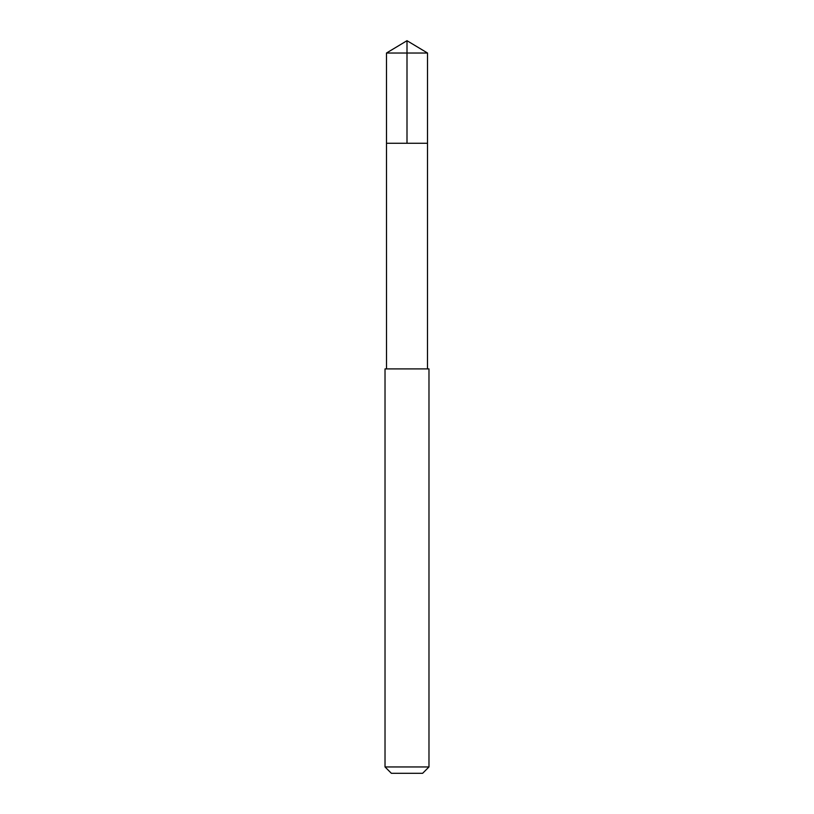 <?xml version="1.0" encoding="UTF-8"?>
<svg xmlns="http://www.w3.org/2000/svg" width="814" height="814" viewBox="0 0 814 814"><rect width="100%" height="100%" fill="white"/><g stroke="black" fill="none" stroke-linecap="round" stroke-linejoin="round"><path stroke-width="1.22" d="M386.497 143.264L427.503 143.264L427.513 53.022L386.487 53.022L386.497 143.264L427.503 143.264L427.482 368.905L386.518 368.905L386.497 143.264M385.622 368.905L385.022 368.905L385.022 766.951L428.978 766.951L428.978 368.905L385.622 368.905M428.978 766.951L422.629 773.3L391.371 773.3L385.022 766.951M407 143.264L407 40.7L386.487 53.022M407 40.7L427.513 53.022M386.518 368.905L385.022 368.905M427.482 368.905L428.978 368.905"/></g></svg>
